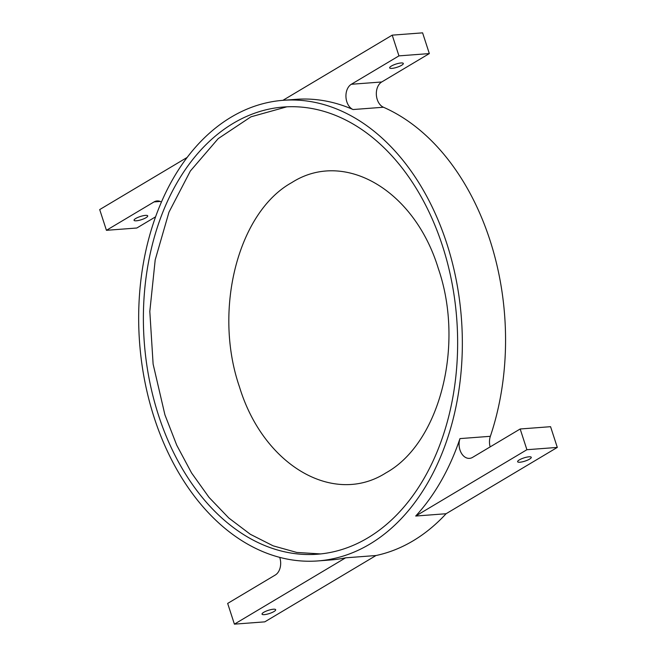 <?xml version="1.0" encoding="UTF-8"?>
<svg xmlns="http://www.w3.org/2000/svg" width="657" height="657" viewBox="0 0 657 657"><rect width="100%" height="100%" fill="white"/><g stroke="black" fill="none" stroke-linecap="round" stroke-linejoin="round"><path stroke-width="0.99" d="M279.718 557.358A13.452 9.403 85.7 0 1 279.767 557.506A13.452 9.403 85.7 0 1 275.283 575.023L227.667 603.422L234.401 624.15L345.615 557.826A230.968 161.392 85.7 0 1 330.742 559.953L317.947 560.922A230.968 161.392 -94.3 0 0 446.76 243.402A230.968 161.392 -94.3 0 0 283.077 100.316A230.968 161.392 -94.3 0 0 154.255 417.836A230.968 161.392 -94.3 0 0 317.947 560.922M155.512 216.867L136.828 228.012L106.434 230.311L154.058 201.913A13.452 9.403 85.7 0 1 157.08 200.935A13.452 9.403 85.7 0 1 161.367 202.028M391.933 68.385A7.178 1.684 162 0 0 399.522 66.332A7.178 1.684 162 0 0 403.308 63.458A7.178 1.684 162 0 0 401.025 62.965A7.178 1.684 162 0 0 393.436 65.018A7.178 1.684 162 0 0 389.658 67.893A7.178 1.684 162 0 0 391.933 68.385M136.344 220.801A7.178 1.684 162 0 0 143.932 218.748A7.178 1.684 162 0 0 147.71 215.874A7.178 1.684 162 0 0 145.435 215.381A7.178 1.684 162 0 0 137.847 217.434A7.178 1.684 162 0 0 134.061 220.309A7.178 1.684 162 0 0 136.344 220.801M264.311 614.64A7.178 1.684 162 0 0 271.899 612.587A7.178 1.684 162 0 0 275.677 609.712A7.178 1.684 162 0 0 273.402 609.22A7.178 1.684 162 0 0 265.814 611.273A7.178 1.684 162 0 0 262.028 614.147A7.178 1.684 162 0 0 264.311 614.64M519.901 462.224A7.178 1.684 162 0 0 527.489 460.171A7.178 1.684 162 0 0 531.267 457.297A7.178 1.684 162 0 0 528.992 456.804A7.178 1.684 162 0 0 521.403 458.857A7.178 1.684 162 0 0 517.617 461.731A7.178 1.684 162 0 0 519.901 462.224M158.518 415.298A224.242 156.695 -94.3 0 0 317.438 554.221A224.242 156.695 -94.3 0 0 442.506 245.94A224.242 156.695 -94.3 0 0 283.578 107.017A224.242 156.695 -94.3 0 0 158.518 415.298M234.401 624.15L264.787 621.851L376.001 555.526A230.968 161.392 -94.3 0 0 446.087 513.733L415.7 516.041L526.906 449.717L520.172 428.988L472.555 457.387A13.452 9.403 85.7 0 1 469.525 458.364A13.452 9.403 85.7 0 1 460.844 452.156A13.452 9.403 85.7 0 1 459.966 438.605L490.36 436.305A230.968 161.392 -94.3 0 0 489.95 240.133A230.968 161.392 -94.3 0 0 383.442 107.239L353.047 109.538A13.452 9.403 85.7 0 1 345.976 97.285A13.452 9.403 85.7 0 1 351.323 84.277L398.947 55.878L392.213 35.149L422.599 32.85L429.333 53.578L398.947 55.878M283.077 100.316L295.872 99.347A230.968 161.392 85.7 0 1 353.047 109.538M351.323 84.277L381.717 81.977L429.333 53.578M381.717 81.977A13.452 9.403 -94.3 0 0 376.371 94.986A13.452 9.403 -94.3 0 0 383.442 107.239M490.36 436.305A13.452 9.403 -94.3 0 0 490.138 446.9M446.087 513.733L557.3 447.417L550.566 426.689L520.172 428.988M376.001 555.526L345.615 557.826M459.966 438.605A230.968 161.392 85.7 0 1 415.7 516.041M282.921 100.324L392.213 35.149M187.023 157.508L99.7 209.583L106.434 230.311M557.3 447.417L526.906 449.717M239.501 386.989C263.326 465.337 333.575 506.473 386.045 472.81C439.804 443.13 464.852 345.163 438.293 268.442C414.468 190.095 344.219 148.95 291.749 182.613C237.99 212.293 212.942 310.268 239.501 386.989M320.641 553.925L296.783 552.447L273.164 545.844L250.325 534.281L228.792 518.003L209.049 497.406L191.565 472.95L176.741 445.208L164.915 414.813L153.114 364.068L149.812 311.451L155.2 259.868L168.972 212.17L190.374 170.992L218.214 138.611L250.958 116.823L286.797 106.828M160.218 201.444L154.058 201.913"/></g></svg>

